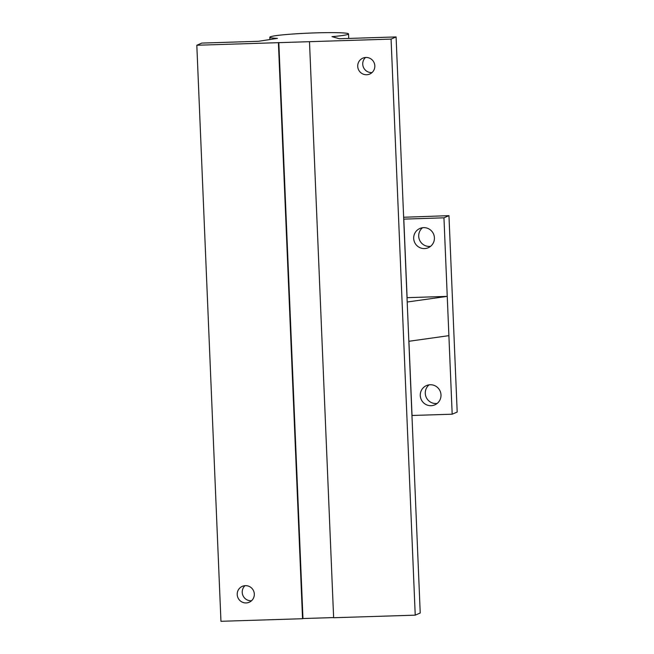 <?xml version="1.0" encoding="UTF-8"?>
<svg xmlns="http://www.w3.org/2000/svg" width="654" height="654" viewBox="0 0 654 654"><rect width="100%" height="100%" fill="white"/><g stroke="black" fill="none" stroke-linecap="round" stroke-linejoin="round"><path stroke-width="0.98" d="M372.036 72.561A8.665 8.535 66.6 0 1 365.521 57.487M366.632 74.744A8.665 8.535 -113.4 0 0 374.611 64.247A8.665 8.535 -113.4 0 0 362.831 58.149A8.665 8.535 -113.4 0 0 366.632 74.744M251.52 600.748A8.665 8.535 66.6 0 1 245.005 585.682M246.125 602.939A8.665 8.535 -113.4 0 0 254.095 592.434A8.665 8.535 -113.4 0 0 242.323 586.344A8.665 8.535 -113.4 0 0 246.125 602.939M270.323 36.812A39.387 2.477 177.6 0 1 312.269 32.994A39.387 2.477 177.6 0 1 348.533 33.934A39.387 2.477 177.6 0 1 348.034 34.36A39.387 2.477 177.6 0 1 332.019 36.649L339.295 38.733L396.087 36.935L391.076 39.101L196.813 45.249L201.816 43.082L258.608 41.284L277.435 38.373A39.387 2.477 177.6 0 1 269.824 37.237A39.387 2.477 177.6 0 1 270.323 36.812M391.076 39.101L415.225 615.161L420.228 612.994L396.087 36.935M415.225 615.161L333.63 617.736L309.489 41.684M333.622 617.572L302.966 618.537L278.817 42.485M302.966 618.537L302.549 618.717L278.4 42.665M302.549 618.717L220.954 621.3L196.813 45.249M437.158 403.444A10.505 10.341 66.6 0 1 429.122 384.838M441 394.893A10.505 10.341 -113.4 0 0 426.473 385.582A10.505 10.341 -113.4 0 0 420.277 395.547A10.505 10.341 -113.4 0 0 434.804 404.867A10.505 10.341 -113.4 0 0 441 394.893M430.577 246.337A10.505 10.341 66.6 0 1 422.533 227.739M434.411 237.786A10.505 10.341 -113.4 0 0 419.884 228.475A10.505 10.341 -113.4 0 0 413.696 238.448A10.505 10.341 -113.4 0 0 428.223 247.76A10.505 10.341 -113.4 0 0 434.411 237.786M407.017 297.684L447.246 296.376L443.952 217.823L403.722 219.131M407.099 297.644L403.804 219.09M403.641 217.259L448.963 215.657L443.952 217.823M407.197 302.009L447.246 296.376L452.184 414.203L457.187 412.045L448.963 215.657M452.184 414.203L412.036 415.478L408.922 341.274M448.889 335.657L408.84 341.29M348.721 38.439L348.533 33.934M269.922 39.534L269.824 37.237"/></g></svg>
